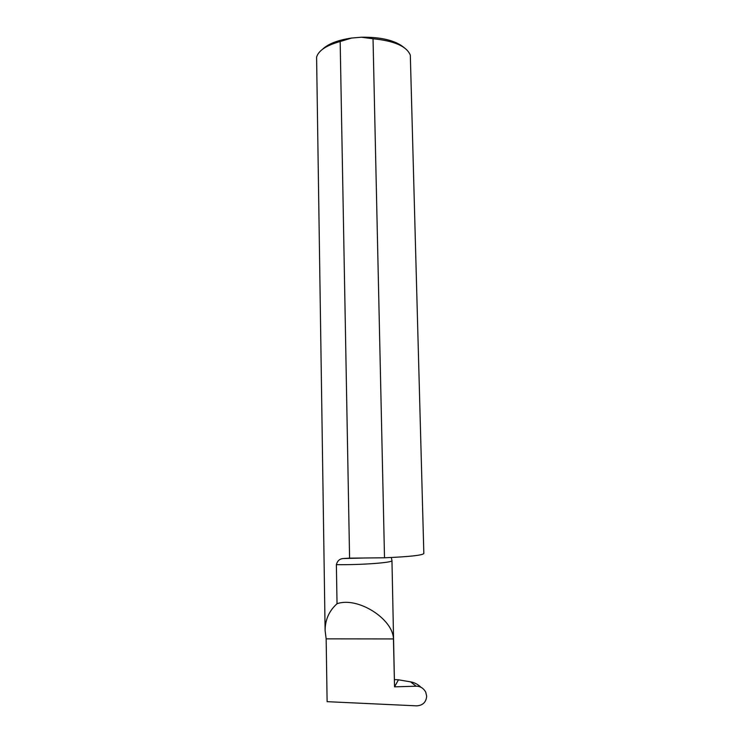 <?xml version="1.0" encoding="UTF-8"?>
<svg xmlns="http://www.w3.org/2000/svg" width="743" height="743" viewBox="0 0 743 743"><rect width="100%" height="100%" fill="white"/><g stroke="black" fill="none" stroke-linecap="round" stroke-linejoin="round"><path stroke-width="1.11" d="M322.453 49.326C328.23 43.809 337.954 40.048 351.625 38.042L361.395 37.224L373.032 38.766C394.282 40.856 406.718 46.326 410.322 55.158L423.835 553.507C422.461 555.309 409.347 556.73 384.512 557.789L373.032 38.766M351.625 38.042L340.164 41.524C326.418 45.332 318.561 50.524 316.592 57.118L325.109 630.538C325.118 619.811 329.093 610.876 337.034 603.734C357.736 596.341 393.168 619.049 393.446 638.934L394.542 686.838L416.164 686.226L410.573 681.86C414.399 682.492 417.882 684.303 421.012 687.303M340.164 41.524L349.581 558.151L343.22 558.541C339.681 558.792 337.396 560.826 336.375 564.661C361.795 565.005 393.279 562.609 391.96 560.575L394.542 686.838M394.691 679.604L398.462 679.808L394.691 686.578L394.487 684.294M416.164 686.226C420.297 686.198 423.491 688.176 425.748 692.142L426.668 696.21C426.138 702.246 422.795 705.46 416.656 705.85L327.115 701.671L326.149 638.85L325.109 630.538M336.375 564.661L337.034 603.734M326.149 638.85L393.446 638.934M349.581 558.151L384.512 557.789M361.395 37.224C381.159 36.955 395.406 40.419 404.136 47.608M398.462 679.808L410.573 681.86M391.96 560.575L391.329 557.501M365.157 557.984L343.22 558.541"/></g></svg>
